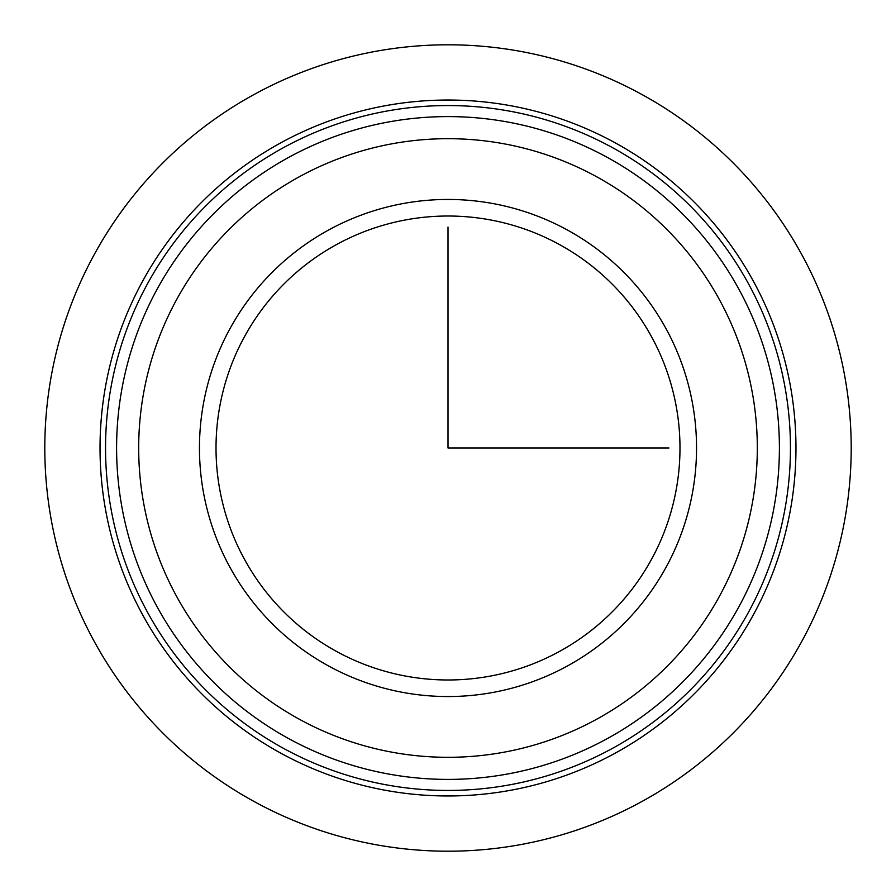 <?xml version="1.0" encoding="UTF-8"?>
<svg xmlns="http://www.w3.org/2000/svg" width="896" height="896" viewBox="0 0 896 896"><rect width="100%" height="100%" fill="white"/><g stroke="black" fill="none" stroke-linecap="round" stroke-linejoin="round"><path stroke-width="1.34" d="M651.582 559.216A231.974 231.974 0 0 0 559.216 244.418A231.974 231.974 0 0 0 244.418 336.784A231.974 231.974 0 0 0 336.784 651.582A231.974 231.974 0 0 0 651.582 559.216M666.12 567.157A248.55 248.55 0 0 0 567.157 229.88A248.55 248.55 0 0 0 229.88 328.843A248.55 248.55 0 0 0 328.843 666.12A248.55 248.55 0 0 0 666.12 567.157M748.518 612.181A342.44 342.44 0 0 1 283.819 748.518A342.44 342.44 0 0 1 147.482 283.819A342.44 342.44 0 0 1 612.181 147.482A342.44 342.44 0 0 1 748.518 612.181M142.632 281.176A347.962 347.962 0 0 1 614.824 142.632A347.962 347.962 0 0 1 753.368 614.824A347.962 347.962 0 0 1 281.176 753.368A347.962 347.962 0 0 1 142.632 281.176M738.83 606.883A331.397 331.397 0 0 1 289.117 738.83A331.397 331.397 0 0 1 157.17 289.117A331.397 331.397 0 0 1 606.883 157.17A331.397 331.397 0 0 1 738.83 606.883A331.397 331.397 0 0 1 289.117 738.83A331.397 331.397 0 0 1 157.17 289.117A331.397 331.397 0 0 1 606.883 157.17A331.397 331.397 0 0 1 738.83 606.883M448 227.069L448 448L668.931 448M851.2 448A403.2 403.2 0 0 1 448 851.2A403.2 403.2 0 0 1 44.8 448A403.2 403.2 0 0 1 448 44.8A403.2 403.2 0 0 1 851.2 448M176.557 299.712A309.299 309.299 0 0 1 596.288 176.557A309.299 309.299 0 0 1 719.443 596.288A309.299 309.299 0 0 1 299.712 719.443A309.299 309.299 0 0 1 176.557 299.712"/></g></svg>
